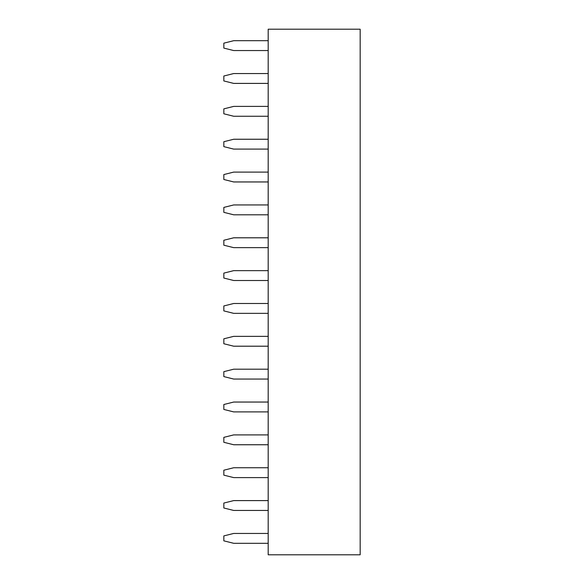 <?xml version="1.0" encoding="UTF-8"?>
<svg xmlns="http://www.w3.org/2000/svg" width="584" height="584" viewBox="0 0 584 584"><rect width="100%" height="100%" fill="white"/><g stroke="black" fill="none" stroke-linecap="round" stroke-linejoin="round"><path stroke-width="0.88" d="M268.187 29.2L360.167 29.2L360.167 554.8L268.187 554.8L268.187 29.2M268.187 346.202L233.695 346.202L223.833 343.742M223.84 343.742L223.84 338.808L233.695 336.347L268.187 336.347M268.187 379.053L233.695 379.053L223.833 376.592M223.84 376.592L223.84 371.658L233.695 369.197L268.187 369.197M268.187 477.602L233.695 477.602L223.833 475.142M223.84 475.142L223.84 470.208L233.695 467.748L268.187 467.748M268.187 444.752L233.695 444.752L223.833 442.292M223.84 442.292L223.84 437.358L233.695 434.897L268.187 434.897M268.187 411.902L233.695 411.902L223.833 409.442M223.84 409.442L223.84 404.508L233.695 402.048L268.187 402.048M268.187 280.502L233.695 280.502L223.833 278.042M223.84 278.042L223.84 273.115L233.695 270.647L268.187 270.647M268.187 313.353L233.695 313.353L223.833 310.892M223.84 310.892L223.84 305.958L233.695 303.498L268.187 303.498M268.187 149.102L233.695 149.102L223.833 146.642M223.84 146.635L223.84 141.715L233.695 139.248L268.187 139.248M268.187 181.952L233.695 181.952L223.833 179.492M223.84 179.485L223.84 174.565L233.695 172.097L268.187 172.097M268.187 247.653L233.695 247.653L223.833 245.192M223.84 245.192L223.84 240.258L233.695 237.797L268.187 237.797M268.187 214.802L233.695 214.802L223.833 212.342M223.84 212.342L223.84 207.408L233.695 204.947L268.187 204.947M268.187 543.303L233.695 543.303L223.833 540.842M223.84 540.842L223.84 535.908L233.695 533.447L268.187 533.447M268.187 510.452L233.695 510.452L223.833 507.992M223.84 507.992L223.84 503.058L233.695 500.597L268.187 500.597M268.187 50.553L233.695 50.553L223.833 48.092M223.84 48.085L223.84 43.165L233.695 40.697L268.187 40.697M268.187 83.403L233.695 83.403L223.833 80.942M223.84 80.935L223.84 76.015L233.695 73.547L268.187 73.547M268.187 116.252L233.695 116.252L223.833 113.792M223.84 113.785L223.84 108.865L233.695 106.397L268.187 106.397"/></g></svg>
